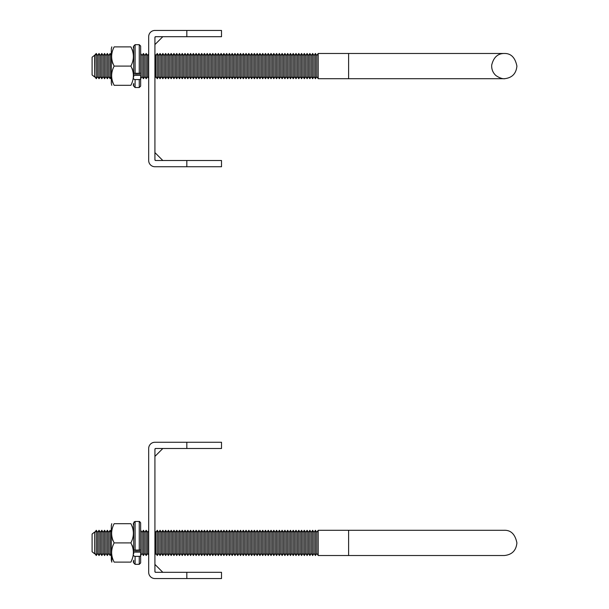 <?xml version="1.0" encoding="UTF-8"?>
<svg xmlns="http://www.w3.org/2000/svg" width="609" height="609" viewBox="0 0 609 609"><rect width="100%" height="100%" fill="white"/><g stroke="black" fill="none" stroke-linecap="round" stroke-linejoin="round"><path stroke-width="0.91" d="M186.826 578.55L154.922 578.55A6.242 6.242 0 0 1 148.68 572.308L148.68 448.506A6.242 6.242 0 0 1 154.922 442.263L186.826 442.263L186.826 448.506L155.622 448.506A0.693 0.693 180 0 0 154.922 449.198L154.922 571.615C154.922 562.647 154.922 562.647 154.922 571.615C154.922 562.647 154.922 562.647 154.922 571.615C154.922 562.647 154.922 562.647 154.922 571.615C154.922 562.647 154.922 562.647 154.922 571.615C154.922 562.647 154.922 562.647 154.922 571.615C154.922 562.647 154.922 562.647 154.922 571.615C154.922 562.647 154.922 562.647 154.922 571.615C154.922 562.647 154.922 562.647 154.922 571.615A0.693 0.693 180 0 0 155.622 572.308L186.826 572.308L186.826 578.55L221.509 578.55L221.509 572.308L186.826 572.308M186.826 448.506L221.509 448.506L221.509 442.263L186.826 442.263M155.622 448.506L154.922 449.198M154.922 571.615L155.622 572.308M154.922 442.263L158.226 442.263M148.68 451.809L148.68 448.506M154.922 159.802C154.922 150.834 154.922 150.834 154.922 159.802C154.922 150.834 154.922 150.834 154.922 159.802L154.922 37.385L155.622 36.692L221.509 36.692L221.509 30.45L154.922 30.45A6.242 6.242 180 0 0 148.68 36.692L148.68 160.494A6.242 6.242 180 0 0 154.922 166.737L221.509 166.737L221.509 160.494L155.622 160.494A0.693 0.693 0 0 1 154.922 159.802L155.622 160.494M154.922 37.385A0.693 0.693 0 0 1 155.622 36.692L154.922 37.385M154.922 30.45L158.226 30.45M186.826 166.737L186.826 160.494M186.826 36.692L186.826 30.45M148.68 39.988L148.68 36.692L148.68 39.988M133.988 522.02L135.099 521.471L135.099 550.072A1.385 0.464 180 0 1 133.714 549.607L133.714 553.809M318.195 555.522L316.809 553.444L316.809 532.357L318.195 530.279L318.195 555.522L504.282 555.522C511.948 554.776 516.158 550.566 516.904 542.901C515.161 534.314 510.951 530.104 504.282 530.279L348.614 530.279L348.614 555.522M316.809 532.357L315.424 530.279L315.424 555.522L316.809 553.444M315.424 530.279L314.038 532.357L314.038 553.444L315.424 555.522M314.038 532.357L312.653 530.279L312.653 555.522L314.038 553.444M312.653 530.279L311.26 532.357L311.26 553.444L312.653 555.522M311.26 532.357L309.874 530.279L309.874 555.522L311.26 553.444M309.874 530.279L308.489 532.357L308.489 553.444L309.874 555.522M308.489 532.357L307.103 530.279L307.103 555.522L308.489 553.444M307.103 530.279L305.71 532.357L305.71 553.444L307.103 555.522M305.71 532.357L304.325 530.279L304.325 555.522L305.71 553.444M304.325 530.279L302.939 532.357L302.939 553.444L304.325 555.522M302.939 532.357L301.554 530.279L301.554 555.522L302.939 553.444M301.554 530.279L300.168 532.357L300.168 553.444L301.554 555.522M300.168 532.357L298.775 530.279L298.775 555.522L300.168 553.444M298.775 530.279L297.39 532.357L297.39 553.444L298.775 555.522M297.39 532.357L296.004 530.279L296.004 555.522L297.39 553.444M296.004 530.279L294.619 532.357L294.619 553.444L296.004 555.522M294.619 532.357L293.226 530.279L293.226 555.522L294.619 553.444M293.226 530.279L291.84 532.357L291.84 553.444L293.226 555.522M291.84 532.357L290.455 530.279L290.455 555.522L291.84 553.444M290.455 530.279L289.069 532.357L289.069 553.444L290.455 555.522M289.069 532.357L287.684 530.279L287.684 555.522L289.069 553.444M287.684 530.279L286.291 532.357L286.291 553.444L287.684 555.522M286.291 532.357L284.905 530.279L284.905 555.522L286.291 553.444M284.905 530.279L283.52 532.357L283.52 553.444L284.905 555.522M283.52 532.357L282.134 530.279L282.134 555.522L283.52 553.444M282.134 530.279L280.749 532.357L280.749 553.444L282.134 555.522M280.749 532.357L279.356 530.279L279.356 555.522L280.749 553.444M279.356 530.279L277.97 532.357L277.97 553.444L279.356 555.522M277.97 532.357L276.585 530.279L276.585 555.522L277.97 553.444M276.585 530.279L275.199 532.357L275.199 553.444L276.585 555.522M275.199 532.357L273.806 530.279L273.806 555.522L275.199 553.444M273.806 530.279L272.421 532.357L272.421 553.444L273.806 555.522M272.421 532.357L271.035 530.279L271.035 555.522L272.421 553.444M271.035 530.279L269.65 532.357L269.65 553.444L271.035 555.522M269.65 532.357L268.264 530.279L268.264 555.522L269.65 553.444M268.264 530.279L266.871 532.357L266.871 553.444L268.264 555.522M266.871 532.357L265.486 530.279L265.486 555.522L266.871 553.444M265.486 530.279L264.1 532.357L264.1 553.444L265.486 555.522M264.1 532.357L262.715 530.279L262.715 555.522L264.1 553.444M262.715 530.279L261.322 532.357L261.322 553.444L262.715 555.522M261.322 532.357L259.936 530.279L259.936 555.522L261.322 553.444M259.936 530.279L258.551 532.357L258.551 553.444L259.936 555.522M258.551 532.357L257.165 530.279L257.165 555.522L258.551 553.444M257.165 530.279L255.78 532.357L255.78 553.444L257.165 555.522M255.78 532.357L254.387 530.279L254.387 555.522L255.78 553.444M254.387 530.279L253.001 532.357L253.001 553.444L254.387 555.522M253.001 532.357L251.616 530.279L251.616 555.522L253.001 553.444M251.616 530.279L250.23 532.357L250.23 553.444L251.616 555.522M250.23 532.357L248.845 530.279L248.845 555.522L250.23 553.444M248.845 530.279L247.452 532.357L247.452 553.444L248.845 555.522M247.452 532.357L246.066 530.279L246.066 555.522L247.452 553.444M246.066 530.279L244.681 532.357L244.681 553.444L246.066 555.522M244.681 532.357L243.296 530.279L243.296 555.522L244.681 553.444M243.296 530.279L241.902 532.357L241.902 553.444L243.296 555.522M241.902 532.357L240.517 530.279L240.517 555.522L241.902 553.444M240.517 530.279L239.131 532.357L239.131 553.444L240.517 555.522M239.131 532.357L237.746 530.279L237.746 555.522L239.131 553.444M237.746 530.279L236.361 532.357L236.361 553.444L237.746 555.522M236.361 532.357L234.967 530.279L234.967 555.522L236.361 553.444M234.967 530.279L233.582 532.357L233.582 553.444L234.967 555.522M233.582 532.357L232.196 530.279L232.196 555.522L233.582 553.444M232.196 530.279L230.811 532.357L230.811 553.444L232.196 555.522M230.811 532.357L229.426 530.279L229.426 555.522L230.811 553.444M229.426 530.279L228.032 532.357L228.032 553.444L229.426 555.522M228.032 532.357L226.647 530.279L226.647 555.522L228.032 553.444M226.647 530.279L225.261 532.357L225.261 553.444L226.647 555.522M225.261 532.357L223.876 530.279L223.876 555.522L225.261 553.444M223.876 530.279L222.483 532.357L222.483 553.444L223.876 555.522M222.483 532.357L221.097 530.279L221.097 555.522L222.483 553.444M221.097 530.279L219.712 532.357L219.712 553.444L221.097 555.522M219.712 532.357L218.327 530.279L218.327 555.522L219.712 553.444M218.327 530.279L216.941 532.357L216.941 553.444L218.327 555.522M216.941 532.357L215.548 530.279L215.548 555.522L216.941 553.444M215.548 530.279L214.162 532.357L214.162 553.444L215.548 555.522M214.162 532.357L212.777 530.279L212.777 555.522L214.162 553.444M212.777 530.279L211.392 532.357L211.392 553.444L212.777 555.522M211.392 532.357L209.998 530.279L209.998 555.522L211.392 553.444M209.998 530.279L208.613 532.357L208.613 553.444L209.998 555.522M208.613 532.357L207.227 530.279L207.227 555.522L208.613 553.444M207.227 530.279L205.842 532.357L205.842 553.444L207.227 555.522M205.842 532.357L204.457 530.279L204.457 555.522L205.842 553.444M204.457 530.279L203.063 532.357L203.063 553.444L204.457 555.522M203.063 532.357L201.678 530.279L201.678 555.522L203.063 553.444M201.678 530.279L200.292 532.357L200.292 553.444L201.678 555.522M200.292 532.357L198.907 530.279L198.907 555.522L200.292 553.444M198.907 530.279L197.522 532.357L197.522 553.444L198.907 555.522M197.522 532.357L196.128 530.279L196.128 555.522L197.522 553.444M196.128 530.279L194.743 532.357L194.743 553.444L196.128 555.522M194.743 532.357L193.357 530.279L193.357 555.522L194.743 553.444M193.357 530.279L191.972 532.357L191.972 553.444L193.357 555.522M191.972 532.357L190.579 530.279L190.579 555.522L191.972 553.444M190.579 530.279L189.193 532.357L189.193 553.444L190.579 555.522M189.193 532.357L187.808 530.279L187.808 555.522L189.193 553.444M187.808 530.279L186.423 532.357L186.423 553.444L187.808 555.522M186.423 532.357L185.037 530.279L185.037 555.522L186.423 553.444M185.037 530.279L183.644 532.357L183.644 553.444L185.037 555.522M183.644 532.357L182.258 530.279L182.258 555.522L183.644 553.444M182.258 530.279L180.873 532.357L180.873 553.444L182.258 555.522M180.873 532.357L179.488 530.279L179.488 555.522L180.873 553.444M179.488 530.279L178.094 532.357L178.094 553.444L179.488 555.522M178.094 532.357L176.709 530.279L176.709 555.522L178.094 553.444M176.709 530.279L175.323 532.357L175.323 553.444L176.709 555.522M175.323 532.357L173.938 530.279L173.938 555.522L175.323 553.444M173.938 530.279L172.553 532.357L172.553 553.444L173.938 555.522M172.553 532.357L171.159 530.279L171.159 555.522L172.553 553.444M171.159 530.279L169.774 532.357L169.774 553.444L171.159 555.522M169.774 532.357L168.388 530.279L168.388 555.522L169.774 553.444M168.388 530.279L167.003 532.357L167.003 553.444L168.388 555.522M167.003 532.357L165.618 530.279L165.618 555.522L167.003 553.444M165.618 530.279L164.224 532.357L164.224 553.444L165.618 555.522M164.224 532.357L162.839 530.279L162.839 555.522L164.224 553.444M162.839 530.279L161.454 532.357L161.454 553.444L162.839 555.522M161.454 532.357L160.068 530.279L160.068 555.522L161.454 553.444M160.068 530.279L158.675 532.357L158.675 553.444L160.068 555.522M158.675 532.357L157.289 530.279L157.289 555.522L158.675 553.444M157.289 530.279L155.904 532.357L155.904 553.444L157.289 555.522M148.68 530.705L147.584 532.357L147.584 553.444L148.68 555.096M147.584 532.357L146.19 530.279L146.19 555.522L147.584 553.444M146.19 530.279L144.805 532.357L144.805 553.444L146.19 555.522M144.805 532.357L143.419 530.279L143.419 555.522L144.805 553.444M143.419 530.279L142.034 532.357L142.034 553.444L143.419 555.522M140.649 547.796L140.649 552.089L133.714 552.089M140.641 522.75L140.649 549.607A1.385 0.464 180 0 1 139.255 550.072L139.255 552.089M137.87 550.072L137.87 552.089M136.485 550.072L136.485 552.089M133.714 549.607L133.714 522.857L133.714 525.529L133.714 522.857L135.099 521.471L139.255 521.471L139.255 550.072L135.099 550.072L135.099 552.089M133.714 555.492A1.385 0.868 0 0 0 135.099 556.36L135.099 564.33L139.255 564.33L140.649 562.944L140.649 552.089M133.714 542.901L133.714 548.709M133.714 522.788L133.714 525.529L133.181 523.687M133.714 560.272L133.242 562.115L133.714 560.272L133.714 562.944L135.099 564.33L133.714 562.944M135.099 556.36L139.255 556.36A1.385 0.868 0 0 0 140.649 555.492M130.866 562.115C134.216 555.69 134.216 549.288 130.866 542.901C134.216 536.476 134.216 530.074 130.866 523.687C134.208 523.687 134.208 523.687 130.866 523.687L114.149 523.687C110.808 530.112 110.808 536.514 114.149 542.901C110.808 549.326 110.808 555.728 114.149 562.115C110.808 562.115 110.808 562.115 114.149 562.115L130.866 562.115C134.208 562.115 134.208 562.115 130.866 562.115M132.176 545.215L132.701 546.935L132.176 545.215M132.176 526.009L132.701 527.729L132.176 526.009M92.096 542.901L92.096 551.769L94.654 553.771L94.654 532.03L92.096 534.032L92.096 542.901M94.654 532.03L94.654 553.771M94.867 532.357L96.26 530.279L96.26 555.522L94.867 553.444M96.26 530.279L97.646 532.357L97.646 553.444L96.26 555.522M97.646 532.357L99.031 530.279L99.031 555.522L97.646 553.444M99.031 530.279L100.416 532.357L100.416 553.444L99.031 555.522M100.416 532.357L101.81 530.279L101.81 555.522L100.416 553.444M101.81 530.279L103.195 532.357L103.195 553.444L101.81 555.522M103.195 532.357L104.581 530.279L104.581 555.522L103.195 553.444M104.581 530.279L105.966 532.357L105.966 553.444L104.581 555.522M105.966 532.357L107.351 530.279L107.351 555.522L105.966 553.444M107.351 530.279L108.745 532.357L108.745 553.444L107.351 555.522M108.745 532.357L110.13 530.279L110.13 555.522L108.745 553.444M111.31 525.529L111.782 523.687L111.31 525.529L111.31 560.272L111.835 562.115M114.149 523.687C110.808 523.687 110.808 523.687 114.149 523.687M112.84 540.586L112.322 538.866L112.84 540.586M112.84 559.793L112.322 558.072L112.84 559.793M114.149 542.901L130.866 542.901M110.13 555.522L111.31 553.756L111.782 562.115M133.714 71.908L133.714 77.008M318.195 78.721L316.809 76.643L316.809 55.556L318.195 53.478L318.195 78.721L504.282 78.721C506.216 78.424 502.273 80.084 495.764 75.417C492.818 72.6 491.463 69.152 491.699 65.079C493.579 57.36 497.766 53.485 504.282 53.478L348.614 53.478L348.614 78.721L504.282 78.721C511.948 77.975 516.158 73.765 516.904 66.099C515.161 57.512 510.951 53.303 504.282 53.478L348.614 53.478L504.282 53.478M318.195 53.478L348.614 53.478L318.195 53.478L316.809 55.556L315.424 53.478L315.424 78.721L316.809 76.643M316.809 55.556L315.424 53.478L314.038 55.556L314.038 76.643L315.424 78.721M315.424 53.478L314.038 55.556L312.653 53.478L312.653 78.721L314.038 76.643M314.038 55.556L312.653 53.478L311.26 55.556L311.26 76.643L312.653 78.721M312.653 53.478L311.26 55.556L309.874 53.478L309.874 78.721L311.26 76.643M311.26 55.556L309.874 53.478L308.489 55.556L308.489 76.643L309.874 78.721M309.874 53.478L308.489 55.556L307.103 53.478L307.103 78.721L308.489 76.643M308.489 55.556L307.103 53.478L305.71 55.556L305.71 76.643L307.103 78.721M307.103 53.478L305.71 55.556L304.325 53.478L304.325 78.721L305.71 76.643M305.71 55.556L304.325 53.478L302.939 55.556L302.939 76.643L304.325 78.721M304.325 53.478L302.939 55.556L301.554 53.478L301.554 78.721L302.939 76.643M302.939 55.556L301.554 53.478L300.168 55.556L300.168 76.643L301.554 78.721M301.554 53.478L300.168 55.556L298.775 53.478L298.775 78.721L300.168 76.643M300.168 55.556L298.775 53.478L297.39 55.556L297.39 76.643L298.775 78.721M298.775 53.478L297.39 55.556L296.004 53.478L296.004 78.721L297.39 76.643M297.39 55.556L296.004 53.478L294.619 55.556L294.619 76.643L296.004 78.721M296.004 53.478L294.619 55.556L293.226 53.478L293.226 78.721L294.619 76.643M294.619 55.556L293.226 53.478L291.84 55.556L291.84 76.643L293.226 78.721M293.226 53.478L291.84 55.556L290.455 53.478L290.455 78.721L291.84 76.643M291.84 55.556L290.455 53.478L289.069 55.556L289.069 76.643L290.455 78.721M290.455 53.478L289.069 55.556L287.684 53.478L287.684 78.721L289.069 76.643M289.069 55.556L287.684 53.478L286.291 55.556L286.291 76.643L287.684 78.721M287.684 53.478L286.291 55.556L284.905 53.478L284.905 78.721L286.291 76.643M286.291 55.556L284.905 53.478L283.52 55.556L283.52 76.643L284.905 78.721M284.905 53.478L283.52 55.556L282.134 53.478L282.134 78.721L283.52 76.643M283.52 55.556L282.134 53.478L280.749 55.556L280.749 76.643L282.134 78.721M282.134 53.478L280.749 55.556L279.356 53.478L279.356 78.721L280.749 76.643M280.749 55.556L279.356 53.478L277.97 55.556L277.97 76.643L279.356 78.721M279.356 53.478L277.97 55.556L276.585 53.478L276.585 78.721L277.97 76.643M277.97 55.556L276.585 53.478L275.199 55.556L275.199 76.643L276.585 78.721M276.585 53.478L275.199 55.556L273.806 53.478L273.806 78.721L275.199 76.643M275.199 55.556L273.806 53.478L272.421 55.556L272.421 76.643L273.806 78.721M273.806 53.478L272.421 55.556L271.035 53.478L271.035 78.721L272.421 76.643M272.421 55.556L271.035 53.478L269.65 55.556L269.65 76.643L271.035 78.721M271.035 53.478L269.65 55.556L268.264 53.478L268.264 78.721L269.65 76.643M269.65 55.556L268.264 53.478L266.871 55.556L266.871 76.643L268.264 78.721M268.264 53.478L266.871 55.556L265.486 53.478L265.486 78.721L266.871 76.643M266.871 55.556L265.486 53.478L264.1 55.556L264.1 76.643L265.486 78.721M265.486 53.478L264.1 55.556L262.715 53.478L262.715 78.721L264.1 76.643M264.1 55.556L262.715 53.478L261.322 55.556L261.322 76.643L262.715 78.721M262.715 53.478L261.322 55.556L259.936 53.478L259.936 78.721L261.322 76.643M261.322 55.556L259.936 53.478L258.551 55.556L258.551 76.643L259.936 78.721M259.936 53.478L258.551 55.556L257.165 53.478L257.165 78.721L258.551 76.643M258.551 55.556L257.165 53.478L255.78 55.556L255.78 76.643L257.165 78.721M257.165 53.478L255.78 55.556L254.387 53.478L254.387 78.721L255.78 76.643M255.78 55.556L254.387 53.478L253.001 55.556L253.001 76.643L254.387 78.721M254.387 53.478L253.001 55.556L251.616 53.478L251.616 78.721L253.001 76.643M253.001 55.556L251.616 53.478L250.23 55.556L250.23 76.643L251.616 78.721M251.616 53.478L250.23 55.556L248.845 53.478L248.845 78.721L250.23 76.643M250.23 55.556L248.845 53.478L247.452 55.556L247.452 76.643L248.845 78.721M248.845 53.478L247.452 55.556L246.066 53.478L246.066 78.721L247.452 76.643M247.452 55.556L246.066 53.478L244.681 55.556L244.681 76.643L246.066 78.721M246.066 53.478L244.681 55.556L243.296 53.478L243.296 78.721L244.681 76.643M244.681 55.556L243.296 53.478L241.902 55.556L241.902 76.643L243.296 78.721M243.296 53.478L241.902 55.556L240.517 53.478L240.517 78.721L241.902 76.643M241.902 55.556L240.517 53.478L239.131 55.556L239.131 76.643L240.517 78.721M240.517 53.478L239.131 55.556L237.746 53.478L237.746 78.721L239.131 76.643M239.131 55.556L237.746 53.478L236.361 55.556L236.361 76.643L237.746 78.721M237.746 53.478L236.361 55.556L234.967 53.478L234.967 78.721L236.361 76.643M236.361 55.556L234.967 53.478L233.582 55.556L233.582 76.643L234.967 78.721M234.967 53.478L233.582 55.556L232.196 53.478L232.196 78.721L233.582 76.643M233.582 55.556L232.196 53.478L230.811 55.556L230.811 76.643L232.196 78.721M232.196 53.478L230.811 55.556L229.426 53.478L229.426 78.721L230.811 76.643M230.811 55.556L229.426 53.478L228.032 55.556L228.032 76.643L229.426 78.721M229.426 53.478L228.032 55.556L226.647 53.478L226.647 78.721L228.032 76.643M228.032 55.556L226.647 53.478L225.261 55.556L225.261 76.643L226.647 78.721M226.647 53.478L225.261 55.556L223.876 53.478L223.876 78.721L225.261 76.643M225.261 55.556L223.876 53.478L222.483 55.556L222.483 76.643L223.876 78.721M223.876 53.478L222.483 55.556L221.097 53.478L221.097 78.721L222.483 76.643M222.483 55.556L221.097 53.478L219.712 55.556L219.712 76.643L221.097 78.721M221.097 53.478L219.712 55.556L218.327 53.478L218.327 78.721L219.712 76.643M219.712 55.556L218.327 53.478L216.941 55.556L216.941 76.643L218.327 78.721M218.327 53.478L216.941 55.556L215.548 53.478L215.548 78.721L216.941 76.643M216.941 55.556L215.548 53.478L214.162 55.556L214.162 76.643L215.548 78.721M215.548 53.478L214.162 55.556L212.777 53.478L212.777 78.721L214.162 76.643M214.162 55.556L212.777 53.478L211.392 55.556L211.392 76.643L212.777 78.721M212.777 53.478L211.392 55.556L209.998 53.478L209.998 78.721L211.392 76.643M211.392 55.556L209.998 53.478L208.613 55.556L208.613 76.643L209.998 78.721M209.998 53.478L208.613 55.556L207.227 53.478L207.227 78.721L208.613 76.643M208.613 55.556L207.227 53.478L205.842 55.556L205.842 76.643L207.227 78.721M207.227 53.478L205.842 55.556L204.457 53.478L204.457 78.721L205.842 76.643M205.842 55.556L204.457 53.478L203.063 55.556L203.063 76.643L204.457 78.721M204.457 53.478L203.063 55.556L201.678 53.478L201.678 78.721L203.063 76.643M203.063 55.556L201.678 53.478L200.292 55.556L200.292 76.643L201.678 78.721M201.678 53.478L200.292 55.556L198.907 53.478L198.907 78.721L200.292 76.643M200.292 55.556L198.907 53.478L197.522 55.556L197.522 76.643L198.907 78.721M198.907 53.478L197.522 55.556L196.128 53.478L196.128 78.721L197.522 76.643M197.522 55.556L196.128 53.478L194.743 55.556L194.743 76.643L196.128 78.721M196.128 53.478L194.743 55.556L193.357 53.478L193.357 78.721L194.743 76.643M194.743 55.556L193.357 53.478L191.972 55.556L191.972 76.643L193.357 78.721M193.357 53.478L191.972 55.556L190.579 53.478L190.579 78.721L191.972 76.643M191.972 55.556L190.579 53.478L189.193 55.556L189.193 76.643L190.579 78.721M190.579 53.478L189.193 55.556L187.808 53.478L187.808 78.721L189.193 76.643M189.193 55.556L187.808 53.478L186.423 55.556L186.423 76.643L187.808 78.721M187.808 53.478L186.423 55.556L185.037 53.478L185.037 78.721L186.423 76.643M186.423 55.556L185.037 53.478L183.644 55.556L183.644 76.643L185.037 78.721M185.037 53.478L183.644 55.556L182.258 53.478L182.258 78.721L183.644 76.643M183.644 55.556L182.258 53.478L180.873 55.556L180.873 76.643L182.258 78.721M182.258 53.478L180.873 55.556L179.488 53.478L179.488 78.721L180.873 76.643M180.873 55.556L179.488 53.478L178.094 55.556L178.094 76.643L179.488 78.721M179.488 53.478L178.094 55.556L176.709 53.478L176.709 78.721L178.094 76.643M178.094 55.556L176.709 53.478L175.323 55.556L175.323 76.643L176.709 78.721M176.709 53.478L175.323 55.556L173.938 53.478L173.938 78.721L175.323 76.643M175.323 55.556L173.938 53.478L172.553 55.556L172.553 76.643L173.938 78.721M173.938 53.478L172.553 55.556L171.159 53.478L171.159 78.721L172.553 76.643M172.553 55.556L171.159 53.478L169.774 55.556L169.774 76.643L171.159 78.721M171.159 53.478L169.774 55.556L168.388 53.478L168.388 78.721L169.774 76.643M169.774 55.556L168.388 53.478L167.003 55.556L167.003 76.643L168.388 78.721M168.388 53.478L167.003 55.556L165.618 53.478L165.618 78.721L167.003 76.643M167.003 55.556L165.618 53.478L164.224 55.556L164.224 76.643L165.618 78.721M165.618 53.478L164.224 55.556L162.839 53.478L162.839 78.721L164.224 76.643M164.224 55.556L162.839 53.478L161.454 55.556L161.454 76.643L162.839 78.721M162.839 53.478L161.454 55.556L160.068 53.478L160.068 78.721L161.454 76.643M161.454 55.556L160.068 53.478L158.675 55.556L158.675 76.643L160.068 78.721M160.068 53.478L158.675 55.556L157.289 53.478L157.289 78.721L158.675 76.643M158.675 55.556L157.289 53.478L155.904 55.556L155.904 76.643L157.289 78.721M147.584 55.556L146.19 53.478L146.19 78.721L144.805 76.643L144.805 55.556L146.19 53.478L147.584 55.556L148.68 53.904L147.584 55.556L147.584 76.643L148.68 78.295M146.19 53.478L144.805 55.556L143.419 53.478L143.419 78.721L144.805 76.643M144.805 55.556L143.419 53.478L142.034 55.556L142.034 76.643L143.419 78.721M140.649 51.468L140.649 80.731M135.099 75.288L135.099 73.27A1.385 0.464 180 0 1 133.714 72.806L133.714 46.056L133.714 48.728L133.714 46.056L135.099 44.67L139.255 44.67L135.099 44.67L135.099 73.27L139.255 73.27L139.255 44.67L140.649 46.056L140.649 72.806A1.385 0.464 180 0 1 139.255 73.27L139.255 75.288M137.87 73.27L137.87 75.288M136.485 73.27L136.485 75.288M135.099 44.67L133.714 46.056L133.714 48.728L133.242 46.885L133.714 48.728M133.714 83.471L133.242 85.313L133.714 83.471L133.714 86.143L135.099 87.529L139.255 87.529L139.255 79.558A1.385 0.868 0 0 0 140.649 78.69L140.649 75.288L133.714 75.288M133.714 78.69A1.385 0.868 0 0 0 135.099 79.558L139.255 79.558M140.649 78.69L140.649 86.143L139.255 87.529L140.649 86.143M130.866 85.313C134.216 78.888 134.216 72.486 130.866 66.099C134.216 59.674 134.216 53.272 130.866 46.885C134.208 46.885 134.208 46.885 130.866 46.885L114.149 46.885C110.808 53.31 110.808 59.712 114.149 66.099C110.808 72.524 110.808 78.926 114.149 85.313C110.808 85.313 110.808 85.313 114.149 85.313C110.808 85.313 110.808 85.313 114.149 85.313L130.866 85.313C134.208 85.313 134.208 85.313 130.866 85.313C134.208 85.313 134.208 85.313 130.866 85.313M132.176 68.414L132.701 70.134L132.176 68.414M132.176 49.207L132.701 50.928L132.176 49.207M92.096 66.099L92.096 74.968L94.654 76.97L94.654 55.229L92.096 57.231L92.096 66.099M92.096 57.231L94.654 55.229L94.867 55.556L94.654 76.97M94.654 55.229L96.26 53.478L96.26 78.721L94.867 76.643M94.867 55.556L96.26 53.478L97.646 55.556L97.646 76.643L96.26 78.721M96.26 53.478L97.646 55.556L99.031 53.478L99.031 78.721L97.646 76.643M97.646 55.556L99.031 53.478L100.416 55.556L100.416 76.643L99.031 78.721M99.031 53.478L100.416 55.556L101.81 53.478L101.81 78.721L100.416 76.643M100.416 55.556L101.81 53.478L103.195 55.556L103.195 76.643L101.81 78.721M101.81 53.478L103.195 55.556L104.581 53.478L104.581 78.721L103.195 76.643M103.195 55.556L104.581 53.478L105.966 55.556L105.966 76.643L104.581 78.721M104.581 53.478L105.966 55.556L107.351 53.478L107.351 78.721L105.966 76.643M105.966 55.556L107.351 53.478L108.745 55.556L108.745 76.643L107.351 78.721M107.351 53.478L108.745 55.556L110.13 53.478L110.13 78.721L108.745 76.643M111.835 46.885L111.31 48.728L111.31 83.471L111.782 85.313L111.31 83.471M114.149 46.885C110.808 46.885 110.808 46.885 114.149 46.885M112.84 63.785L112.322 62.065L112.84 63.785M112.84 82.991L112.322 81.271L112.84 82.991M114.149 66.099L130.866 66.099M140.649 562.944L139.255 564.33L139.255 556.36M135.099 79.558L135.099 87.529L133.714 86.143M154.922 564.414L162.816 572.308L154.922 564.414M154.922 456.4L162.816 448.506M154.922 44.586L162.816 36.692M154.922 152.6L162.816 160.494L154.922 152.6M318.195 530.279L348.614 530.279M155.904 532.357L154.922 530.888M155.904 553.444L154.922 554.913M142.034 532.357L140.649 530.279M142.034 553.444L140.649 555.522M140.649 522.857L139.255 521.471L139.826 521.593M111.31 532.045L110.13 530.279M133.242 523.687L133.714 525.529M155.904 55.556L154.922 54.087L155.904 55.556L157.289 53.478M142.034 55.556L140.649 53.478L142.034 55.556L143.419 53.478M155.904 76.643L154.922 78.112M147.584 76.643L146.19 78.721M142.034 76.643L140.649 78.721M139.255 44.67L140.649 46.056M110.13 53.478L111.31 55.244L110.13 53.478L108.745 55.556M111.31 76.955L110.13 78.721M111.31 48.728L111.782 46.885"/></g></svg>
